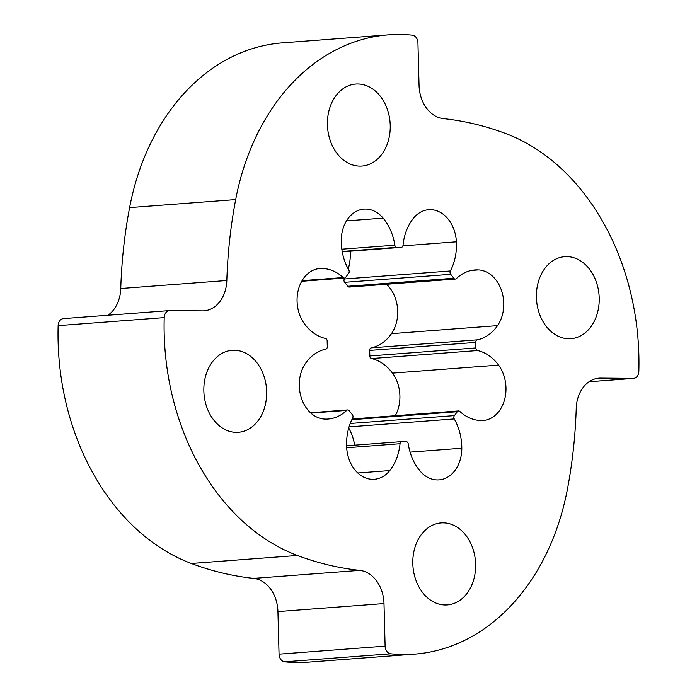 <?xml version="1.0" encoding="UTF-8"?>
<svg xmlns="http://www.w3.org/2000/svg" width="697" height="697" viewBox="0 0 697 697"><rect width="100%" height="100%" fill="white"/><g stroke="black" fill="none" stroke-linecap="round" stroke-linejoin="round"><path stroke-width="1.05" d="M450.706 274.313A2.544 1.943 -94.3 0 1 450.044 272.457A2.544 1.943 -94.3 0 1 450.375 270.976A47.474 36.209 85.7 0 0 456.404 241.815A33.055 25.214 85.7 0 0 428.707 209.701A33.055 25.214 85.7 0 0 413.312 218.405A47.474 36.209 85.7 0 0 403.023 245.257A2.544 1.943 -94.3 0 1 401.28 247.365A2.544 1.943 -94.3 0 1 401.097 247.374A97.292 74.204 85.7 0 0 396.863 247.33A2.544 1.943 -94.3 0 1 394.833 245.187A47.474 36.209 85.7 0 0 383.132 218.135A33.055 25.214 85.7 0 0 364.008 209.109A33.055 25.214 85.7 0 0 341.242 240.761A47.474 36.209 85.7 0 0 341.26 242.312A47.474 36.209 85.7 0 0 348.805 270.053A2.544 1.943 -94.3 0 1 348.648 273.381A97.292 74.204 85.7 0 0 345.756 277.267A2.544 1.943 -94.3 0 1 344.492 278.051A2.544 1.943 -94.3 0 1 343.212 277.563A47.474 36.209 85.7 0 0 320.637 268.467A33.055 25.214 85.7 0 0 319.827 268.511A33.055 25.214 85.7 0 0 297.079 301.243A33.055 25.214 85.7 0 0 304.484 323.878A47.474 36.209 85.7 0 0 325.473 338.446A2.544 1.943 -94.3 0 1 327.172 341.042A97.292 74.204 85.7 0 0 327.215 343.813A97.292 74.204 85.7 0 0 327.32 346.583A2.544 1.943 -94.3 0 1 325.752 349.145A47.474 36.209 85.7 0 0 305.521 363.337A33.055 25.214 85.7 0 0 299.292 385.85A33.055 25.214 85.7 0 0 324.575 419.071A47.474 36.209 85.7 0 0 328.104 419.028A47.474 36.209 85.7 0 0 346.697 410.385A2.544 1.943 -94.3 0 1 347.69 409.923A2.544 1.943 -94.3 0 1 349.249 410.725A97.292 74.204 85.7 0 0 352.351 414.671A2.544 1.943 -94.3 0 1 352.682 418.008A47.474 36.209 85.7 0 0 346.583 445.618A47.474 36.209 85.7 0 0 346.644 447.169A33.055 25.214 85.7 0 0 374.341 479.283A33.055 25.214 85.7 0 0 389.745 470.571A47.474 36.209 85.7 0 0 400.034 443.719A2.544 1.943 -94.3 0 1 401.768 441.61A2.544 1.943 -94.3 0 1 401.951 441.61A97.292 74.204 85.7 0 0 406.185 441.645A2.544 1.943 -94.3 0 1 408.215 443.797A47.474 36.209 85.7 0 0 419.916 470.85A33.055 25.214 85.7 0 0 439.04 479.876A33.055 25.214 85.7 0 0 461.815 448.223A47.474 36.209 85.7 0 0 454.244 418.932A2.544 1.943 -94.3 0 1 453.843 417.442A2.544 1.943 -94.3 0 1 454.4 415.604A97.292 74.204 85.7 0 0 457.293 411.709A2.544 1.943 -94.3 0 1 458.565 410.934A2.544 1.943 -94.3 0 1 459.837 411.422A47.474 36.209 85.7 0 0 482.42 420.509A33.055 25.214 85.7 0 0 483.221 420.465A33.055 25.214 85.7 0 0 504.523 399.869A33.055 25.214 85.7 0 0 498.564 365.106A47.474 36.209 85.7 0 0 477.576 350.539A2.544 1.943 -94.3 0 1 475.885 348.012A2.544 1.943 -94.3 0 1 475.877 347.934A97.292 74.204 85.7 0 0 475.737 342.401A2.544 1.943 -94.3 0 1 475.729 342.332A2.544 1.943 -94.3 0 1 477.297 339.831A47.474 36.209 85.7 0 0 497.527 325.638A33.055 25.214 85.7 0 0 501.509 290.483A33.055 25.214 85.7 0 0 478.473 269.913A47.474 36.209 85.7 0 0 474.953 269.948A47.474 36.209 85.7 0 0 456.361 278.6A2.544 1.943 -94.3 0 1 455.359 279.061A2.544 1.943 -94.3 0 1 453.799 278.251A97.292 74.204 85.7 0 0 450.706 274.313L344.632 282.329A2.544 1.943 -94.3 0 1 343.978 280.473A2.544 1.943 -94.3 0 1 344.301 278.992L450.375 270.976M477.576 350.539L371.51 358.554A2.544 1.943 -94.3 0 1 369.811 356.028A2.544 1.943 -94.3 0 1 369.811 355.958L475.877 347.934M475.737 342.401L369.663 350.417A2.544 1.943 -94.3 0 1 369.663 350.347A2.544 1.943 -94.3 0 1 371.231 347.855L477.297 339.831M536.402 297.401A41.114 31.356 85.7 0 0 570.904 338.69A41.114 31.356 85.7 0 0 599.211 297.976A41.114 31.356 85.7 0 0 564.701 256.688A41.114 31.356 85.7 0 0 536.402 297.401M327.424 124.772A41.114 31.356 85.7 0 0 361.926 166.06A41.114 31.356 85.7 0 0 390.233 125.347A41.114 31.356 85.7 0 0 355.731 84.058A41.114 31.356 85.7 0 0 327.424 124.772M203.846 391.008A41.114 31.356 85.7 0 0 238.348 432.288A41.114 31.356 85.7 0 0 266.655 391.583A41.114 31.356 85.7 0 0 232.153 350.295A41.114 31.356 85.7 0 0 203.846 391.008M412.816 563.638A41.114 31.356 85.7 0 0 447.326 604.918A41.114 31.356 85.7 0 0 475.624 564.213A41.114 31.356 85.7 0 0 441.123 522.924A41.114 31.356 85.7 0 0 412.816 563.638M638.844 371.362A229.252 174.842 85.7 0 0 638.861 355.008A229.252 174.842 85.7 0 0 505.647 133.519A410.62 313.171 85.7 0 0 443.327 118.612A33.116 25.258 -94.3 0 1 419.054 85.417L417.939 42.839A7.641 5.829 85.7 0 0 412.319 35.172A229.252 174.842 85.7 0 0 388.508 34.85A229.252 174.842 85.7 0 0 235.673 199.595A410.62 313.171 85.7 0 0 226.83 280.508A33.116 25.258 -94.3 0 1 204.038 310.827A33.116 25.258 -94.3 0 1 202.409 310.879L169.85 310.583A7.641 5.829 85.7 0 0 169.476 310.592A7.641 5.829 85.7 0 0 164.213 317.614A229.252 174.842 85.7 0 0 297.401 555.465A410.62 313.171 85.7 0 0 359.73 570.373A33.116 25.258 -94.3 0 1 383.995 603.567L385.11 646.145A7.641 5.829 85.7 0 0 390.729 653.803A229.252 174.842 85.7 0 0 414.549 654.134A229.252 174.842 85.7 0 0 567.384 489.39A410.62 313.171 85.7 0 0 576.227 408.477A33.116 25.258 -94.3 0 1 599.011 378.157A33.116 25.258 -94.3 0 1 600.64 378.105L633.207 378.401A7.641 5.829 85.7 0 0 633.582 378.384A7.641 5.829 85.7 0 0 638.844 371.362M369.663 350.417A97.292 74.204 -94.3 0 1 369.811 355.958M386.495 284.263A33.055 25.214 -94.3 0 1 391.461 333.663A47.474 36.209 -94.3 0 1 371.231 347.855M455.359 279.061L349.293 287.077A2.544 1.943 -94.3 0 1 347.733 286.275L453.799 278.251M344.632 282.329A97.292 74.204 -94.3 0 1 347.733 286.275M350.391 251.216A47.474 36.209 -94.3 0 1 348.239 269.042M344.815 277.981A47.474 36.209 -94.3 0 1 344.301 278.992M348.735 427.958A47.474 36.209 -94.3 0 1 354.729 445.165M352.159 419.019A2.544 1.943 -94.3 0 1 352.49 418.949L458.565 410.934M371.51 358.554A47.474 36.209 -94.3 0 1 392.489 373.122A33.055 25.214 -94.3 0 1 395.26 415.717M414.549 654.134L308.475 662.15A229.252 174.842 -94.3 0 1 284.664 661.828A7.641 5.829 -94.3 0 1 279.044 654.161L277.929 611.583A33.116 25.258 85.7 0 0 253.656 578.388A410.62 313.171 -94.3 0 1 191.335 563.481A229.252 174.842 -94.3 0 1 58.139 325.638A7.641 5.829 -94.3 0 1 63.401 318.616L169.476 310.592M107.948 315.244A33.116 25.258 85.7 0 0 120.755 288.523A410.62 313.171 -94.3 0 1 129.598 207.61A229.252 174.842 -94.3 0 1 282.433 42.866L388.508 34.85M454.244 418.932L349.058 426.886M320.637 268.467L319.034 268.589M589.052 381.738L633.207 378.401M600.64 378.105L597.39 378.349M390.729 653.803L284.664 661.828M279.044 654.161L385.11 646.145M383.995 603.567L277.929 611.583M253.656 578.388L359.73 570.373M191.335 563.481L297.401 555.465M164.213 317.614L58.139 325.638M120.755 288.523L226.83 280.508M129.598 207.61L235.673 199.595M389.745 470.571L357.814 472.984M400.034 443.719L346.679 447.753M461.815 448.223L410.08 452.126M457.293 411.709L351.837 419.69M350.216 423.48L454.4 415.604M498.564 365.106L392.489 373.122M497.527 325.638L391.461 333.663M478.473 269.913L471.46 270.445M456.404 241.815L402.901 245.858M396.863 247.33L342.183 251.469M342.244 251.817L401.097 247.374M383.132 218.135L346.461 220.905M341.826 249.195L394.833 245.187M302.062 280.673L343.212 277.563M346.697 410.385L310.879 413.094M589.026 381.756L633.582 378.384M401.768 441.61L346.592 445.784M347.69 409.923L310.479 412.737M344.492 278.051L301.714 281.283M401.28 247.365L342.253 251.835"/></g></svg>
